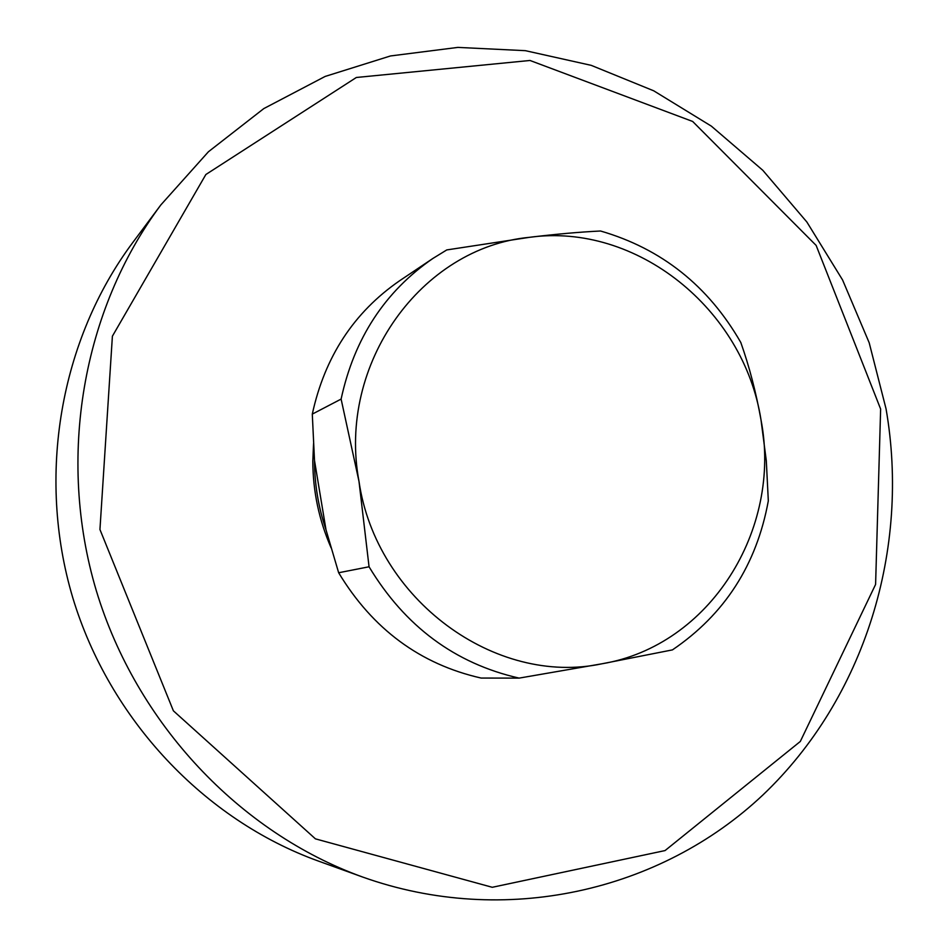 <?xml version="1.0" encoding="UTF-8"?>
<svg xmlns="http://www.w3.org/2000/svg" width="948" height="948" viewBox="0 0 948 948"><rect width="100%" height="100%" fill="white"/><g stroke="black" fill="none" stroke-linecap="round" stroke-linejoin="round"><path stroke-width="1.42" d="M600.534 231.004C661.479 248.672 708.239 285.834 740.803 342.489C749.323 366.58 756.054 392.354 760.995 419.822C782.313 529.636 709.827 645.742 602.146 663.754C495.555 686.577 376.214 599.8 358.996 481.406C337.038 363.7 421.718 247.44 529.47 237.32C556.026 234.12 579.714 232.011 600.534 231.004M529.47 237.32C636.7 222.377 743.848 309.321 760.995 419.822L766.304 460.74L768.318 500.852C756.658 564.724 724.699 614.399 672.44 649.89L602.146 663.754L519.101 678.116C455.028 663.517 405.009 626.403 369.056 566.774L358.996 481.406L341.114 399.084C354.197 338.519 384.805 291.629 432.94 258.425L446.769 249.928L529.47 237.32M432.94 258.425L399.712 280.691C353.912 312.283 324.773 356.768 312.295 414.11L341.114 399.084M312.295 414.11L314.511 460.562C314.57 484.203 318.398 507.287 326.005 529.814L338.649 572.746L369.056 566.774M331.089 547.802C319.026 520.144 312.935 491.313 312.816 461.285L313.551 443.652M326.005 529.814L314.511 460.562M338.649 572.746C372.706 629.128 420.201 664.228 481.11 678.057L519.101 678.116M880.633 409.038L875.596 584.43L800.313 741.455L665.058 850.569L492.273 887.292L315.423 838.85L173.389 710.822L99.943 529.505L112.397 336.185L205.858 174.515L356.341 77.487L529.991 60.471L692.668 121.463L816.133 245.402L880.633 409.038M886.048 408.837C910.353 548.726 865.074 697.787 762.95 794.922C660.709 891.428 504.466 927.689 362.551 877.007C239.619 832.581 136.429 723.561 96.293 590.616C56.596 457.529 82.689 309.7 160.84 204.934L208.43 151.751L263.817 108.582L325.152 76.433L390.481 55.956L457.86 47.4L525.37 50.671L591.22 65.353L653.717 90.807L711.356 126.143L762.785 170.273L806.855 221.998L842.582 279.968L869.186 342.749L886.048 408.837M362.551 877.007L318.196 860.997C204.531 819.902 109.624 719.733 72.759 597.678C36.32 475.493 60.388 339.609 132.637 242.712L160.84 204.934"/></g></svg>
